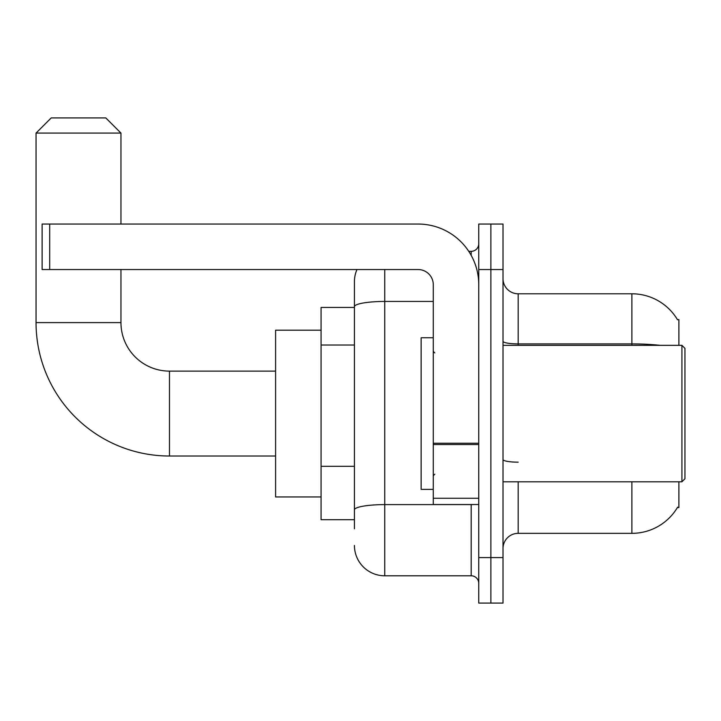 <?xml version="1.0" encoding="UTF-8"?>
<svg xmlns="http://www.w3.org/2000/svg" width="721" height="721" viewBox="0 0 721 721"><rect width="100%" height="100%" fill="white"/><g stroke="black" fill="none" stroke-linecap="round" stroke-linejoin="round"><path stroke-width="1.08" d="M678.885 345.341L678.885 319.565L677.506 319.754A53.066 53.066 0 0 0 631.884 293.789A53.066 53.066 0 0 1 677.398 319.565A53.066 53.066 0 0 0 631.884 293.789L518.174 293.789A15.159 15.159 0 0 1 503.015 278.63A15.159 15.159 0 0 0 518.174 293.789L518.174 345.341M678.885 481.79L678.885 507.566L677.398 507.566L677.659 507.115A53.066 53.066 0 0 1 631.884 533.342L518.174 533.342A15.159 15.159 0 0 0 503.015 548.501M354.435 528.79L354.435 306.722L354.435 307.434L321.079 307.434L321.079 519.697L354.435 519.697M490.884 557.594L490.884 603.08L503.015 603.08L503.015 557.594L490.884 557.594L490.884 603.08L478.753 603.08L478.753 557.594L490.884 557.594L490.884 269.537L490.884 557.594M478.753 557.594L478.753 224.051L490.884 224.051L490.884 269.537L490.884 224.051L503.015 224.051L503.015 557.594M384.762 269.537L384.762 575.791L471.173 575.791L471.173 504.529M468.758 251.341L471.173 251.341A7.58 7.58 0 0 0 478.753 243.761M354.435 335.923L354.435 281.659A30.318 30.318 0 0 1 356.967 269.537M354.435 515.145L354.435 475.409M433.276 301.45L384.762 301.45A30.318 5.263 180 0 0 354.435 306.722L354.435 281.659M478.753 583.37A7.58 7.58 0 0 0 471.173 575.791M384.762 575.791A30.318 30.318 0 0 1 354.435 545.464M275.593 456.014L169.471 456.014A133.421 133.421 0 0 1 36.05 322.593L36.05 133.079L51.209 117.92L105.789 117.92L120.957 133.079L36.05 133.079M169.471 456.014L169.471 371.117A48.514 48.514 0 0 1 120.957 322.593L120.957 269.537M120.957 224.051L120.957 133.079M321.079 330.182L275.593 330.182L275.593 496.949L321.079 496.949M478.753 504.529L433.276 504.529L433.276 443.226L478.753 443.226M478.753 284.696A60.645 60.645 0 0 0 418.117 224.051L49.695 224.051L49.695 269.537L418.117 269.537A15.159 15.159 0 0 1 433.276 284.696L433.276 443.226M49.695 269.537L42.115 269.537L42.115 224.051L49.695 224.051M681.922 345.341L684.95 348.369L684.95 478.753L681.922 481.79L681.922 345.341L503.015 345.341M433.276 337.761L421.145 337.761L421.145 489.37L433.276 489.37M354.435 345.026L321.079 345.026M354.435 466.307L321.079 466.307M518.174 481.79L518.174 533.342M631.884 533.342L631.884 481.79M677.506 319.754A53.066 53.066 0 0 0 631.884 293.789L631.884 343.908L518.174 343.908A15.159 2.632 0 0 1 503.015 341.276M660.319 345.341A53.066 9.211 180 0 0 631.884 343.908L631.884 345.341M503.015 269.537L478.753 269.537M518.174 462.161A15.159 2.632 -0 0 1 503.015 459.529M473.814 504.529A7.58 1.316 0 0 1 471.173 504.61L384.762 504.61A30.318 5.263 180 0 0 354.435 509.882M471.173 255.333L471.173 251.341M36.05 322.593L120.957 322.593M478.753 444.542L433.276 444.542M433.276 498.265L478.753 498.265M275.593 371.117L169.471 371.117M503.015 481.79L681.922 481.79M434.79 352.92L433.276 351.406M434.79 474.211L433.276 475.725"/></g></svg>
